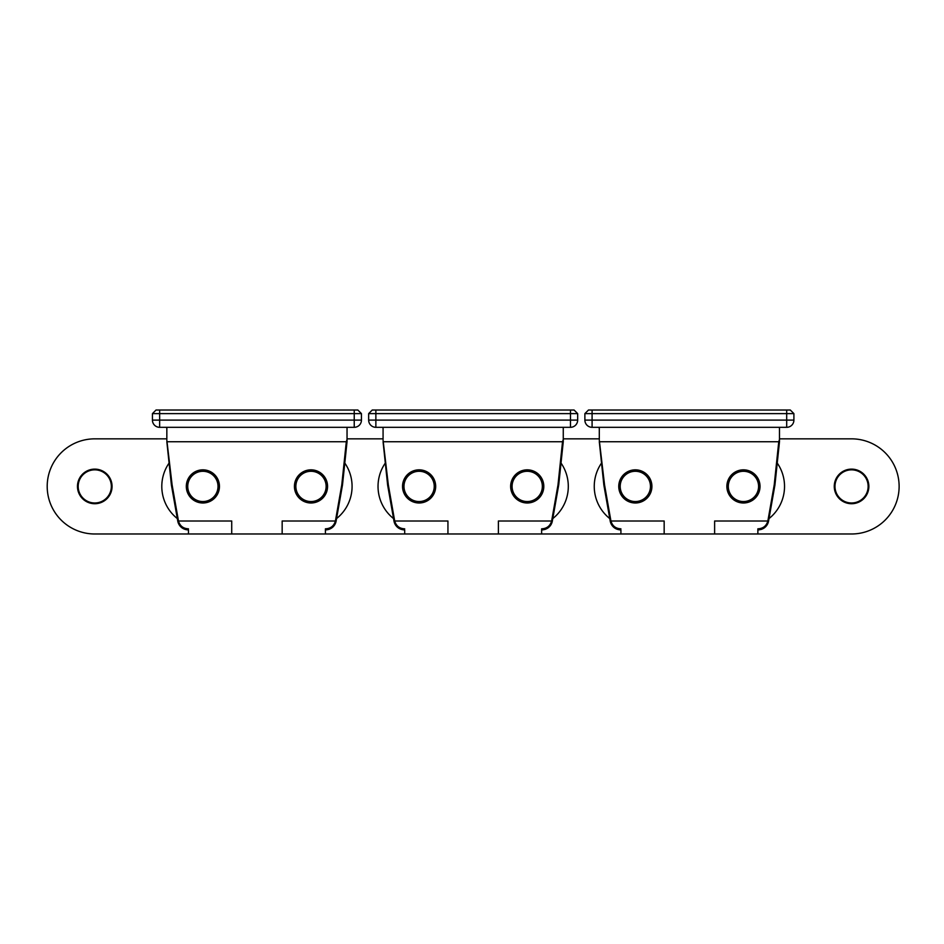 <?xml version="1.0" encoding="UTF-8"?>
<svg xmlns="http://www.w3.org/2000/svg" width="944" height="944" viewBox="0 0 944 944"><rect width="100%" height="100%" fill="white"/><g stroke="black" fill="none" stroke-linecap="round" stroke-linejoin="round"><path stroke-width="1.42" d="M592.089 410.015L592.089 420.104L584.879 420.104A7.21 7.21 0 0 0 592.089 427.313A7.21 7.21 0 0 1 584.879 420.104L584.879 413.614L588.49 410.015L790.293 410.015L793.904 413.614L793.904 420.104A7.21 7.21 0 0 1 786.694 427.313L592.089 427.313L592.089 420.104L786.694 420.104L786.694 413.614L584.879 413.614M767.873 520.887L768.581 521.005A10.809 10.809 0 0 1 764.994 527.318A10.809 10.809 0 0 0 768.558 521.147L767.85 521.005C766.398 525.985 763.071 528.593 757.867 528.829L757.867 533.985L714.62 533.985L714.62 521.005L767.85 521.005A10.089 10.089 0 0 0 767.873 520.887L774.222 484.874L778.765 441.733L779.484 439.432L779.484 441.733L774.941 484.945A0.72 0.72 0 0 1 774.93 485.004L768.581 521.005A10.809 10.809 0 0 1 768.558 521.147C767.106 526.669 763.543 529.596 757.867 529.95L761.513 529.336M599.298 440.305L604.549 484.874L610.91 520.887A10.089 10.089 0 0 0 610.933 521.005L664.163 521.005L664.163 533.985L620.916 533.985L620.916 529.95C615.24 529.596 611.677 526.669 610.225 521.147A10.809 10.809 0 0 0 613.789 527.318L620.916 529.95M613.789 527.318L613.789 527.318A10.809 10.809 0 0 1 610.225 521.147A10.809 10.809 0 0 1 610.19 521.005A10.809 10.809 0 0 0 610.225 521.147L610.933 521.005C612.373 525.985 615.712 528.593 620.916 528.829M664.163 533.985L714.62 533.985M779.484 427.313L779.484 439.432M599.298 439.432L599.298 428.033L598.579 427.313M610.91 520.887L610.19 521.005L603.841 485.004A0.72 0.72 0 0 1 603.841 484.945L599.298 441.733M761.253 529.419L764.652 527.613M793.904 413.614L786.694 413.614L786.694 410.015M834.26 486.42A17.299 17.299 0 0 0 851.559 503.718A17.299 17.299 0 0 0 868.858 486.42A17.299 17.299 0 0 0 851.559 469.121A17.299 17.299 0 0 0 834.26 486.42A17.299 17.299 0 0 0 851.559 503.718A17.299 17.299 0 0 0 868.858 486.42A17.299 17.299 0 0 0 851.559 469.121A17.299 17.299 0 0 0 834.26 486.42M851.559 533.985L757.867 533.985L851.559 533.985A47.566 47.566 0 0 0 899.125 486.42A47.566 47.566 0 0 0 851.559 438.842L779.484 438.842L851.559 438.842M834.98 486.42A16.579 16.579 0 0 0 851.559 502.987A16.579 16.579 0 0 0 868.138 486.42A16.579 16.579 0 0 0 851.559 469.841A16.579 16.579 0 0 0 834.98 486.42M551.65 520.887L552.358 521.005A10.809 10.809 0 0 1 548.771 527.318A10.809 10.809 0 0 0 552.334 521.147L551.626 521.005C550.175 525.985 546.847 528.593 541.632 528.829L541.632 533.985L620.916 533.985L498.385 533.985L498.385 521.005L551.626 521.005A10.089 10.089 0 0 0 551.65 520.887L557.998 484.874L562.53 441.733L563.261 439.432L563.261 441.733L558.718 484.945A0.72 0.72 0 0 1 558.706 485.004L552.358 521.005A10.809 10.809 0 0 1 552.334 521.147C550.883 526.669 547.308 529.596 541.632 529.95L545.29 529.336M599.298 438.842L563.261 438.842L599.298 438.842M601.54 463.056A41.088 41.088 0 0 0 609.765 518.575M769.018 518.575A41.088 41.088 0 0 0 777.242 463.056M650.463 486.42A15.139 15.139 0 0 0 635.336 471.28A15.139 15.139 0 0 0 620.196 486.42A15.139 15.139 0 0 0 635.336 501.547A15.139 15.139 0 0 0 650.463 486.42M618.757 486.42A16.579 16.579 0 0 1 635.336 469.841A16.579 16.579 0 0 1 651.915 486.42A16.579 16.579 0 0 1 635.336 502.987A16.579 16.579 0 0 1 618.757 486.42M758.587 486.42A15.139 15.139 0 0 0 743.447 471.28A15.139 15.139 0 0 0 728.308 486.42A15.139 15.139 0 0 0 743.447 501.547A15.139 15.139 0 0 0 758.587 486.42M726.868 486.42A16.579 16.579 0 0 1 743.447 469.841A16.579 16.579 0 0 1 760.026 486.42A16.579 16.579 0 0 1 743.447 502.987A16.579 16.579 0 0 1 726.868 486.42M542.352 486.42A15.139 15.139 0 0 0 527.224 471.28A15.139 15.139 0 0 0 512.085 486.42A15.139 15.139 0 0 0 527.224 501.547A15.139 15.139 0 0 0 542.352 486.42M510.645 486.42A16.579 16.579 0 0 1 527.224 469.841A16.579 16.579 0 0 1 543.803 486.42A16.579 16.579 0 0 1 527.224 502.987A16.579 16.579 0 0 1 510.645 486.42M326.128 486.42A15.139 15.139 0 0 0 311.001 471.28A15.139 15.139 0 0 0 295.861 486.42A15.139 15.139 0 0 0 311.001 501.547A15.139 15.139 0 0 0 326.128 486.42M294.422 486.42A16.579 16.579 0 0 1 311.001 469.841A16.579 16.579 0 0 1 327.568 486.42A16.579 16.579 0 0 1 311.001 502.987A16.579 16.579 0 0 1 294.422 486.42M434.24 486.42A15.139 15.139 0 0 0 419.112 471.28A15.139 15.139 0 0 0 403.973 486.42A15.139 15.139 0 0 0 419.112 501.547A15.139 15.139 0 0 0 434.24 486.42M402.533 486.42A16.579 16.579 0 0 1 419.112 469.841A16.579 16.579 0 0 1 435.68 486.42A16.579 16.579 0 0 1 419.112 502.987A16.579 16.579 0 0 1 402.533 486.42M218.017 486.42A15.139 15.139 0 0 0 202.877 471.28A15.139 15.139 0 0 0 187.75 486.42A15.139 15.139 0 0 0 202.877 501.547A15.139 15.139 0 0 0 218.017 486.42M186.31 486.42A16.579 16.579 0 0 1 202.877 469.841A16.579 16.579 0 0 1 219.456 486.42A16.579 16.579 0 0 1 202.877 502.987A16.579 16.579 0 0 1 186.31 486.42M342.495 484.945L341.775 484.874L342.483 485.004A0.72 0.72 0 0 0 342.495 484.945A0.72 0.72 0 0 1 342.483 485.004L336.135 521.005A10.809 10.809 0 0 1 332.548 527.318A10.809 10.809 0 0 0 336.111 521.147L335.403 521.005C333.952 525.985 330.624 528.593 325.409 528.829L325.409 533.985L404.693 533.985L282.162 533.985L282.162 521.005L335.403 521.005A10.089 10.089 0 0 0 335.427 520.887L341.775 484.874L346.306 441.733L347.038 439.432L347.038 441.733L342.495 484.945L347.038 441.733M383.075 438.842L347.038 438.842L383.075 438.842M77.467 486.42A17.299 17.299 0 0 0 94.766 503.718A17.299 17.299 0 0 0 112.065 486.42A17.299 17.299 0 0 0 94.766 469.121A17.299 17.299 0 0 0 77.467 486.42A17.299 17.299 0 0 0 94.766 503.718A17.299 17.299 0 0 0 112.065 486.42A17.299 17.299 0 0 0 94.766 469.121A17.299 17.299 0 0 0 77.467 486.42M94.766 438.842L166.84 438.842L94.766 438.842A47.566 47.566 0 0 0 47.2 486.42A47.566 47.566 0 0 0 94.766 533.985L188.47 533.985L94.766 533.985M78.187 486.42A16.579 16.579 0 0 0 94.766 502.987A16.579 16.579 0 0 0 111.345 486.42A16.579 16.579 0 0 0 94.766 469.841A16.579 16.579 0 0 0 78.187 486.42M385.317 463.056A41.088 41.088 0 0 0 393.542 518.575M552.783 518.575A41.088 41.088 0 0 0 561.019 463.056M169.082 463.056A41.088 41.088 0 0 0 177.319 518.575M336.56 518.575A41.088 41.088 0 0 0 344.796 463.056M375.865 410.015L375.865 420.104L368.656 420.104A7.21 7.21 0 0 0 375.865 427.313A7.21 7.21 0 0 1 368.656 420.104L368.656 413.614L372.255 410.015L574.07 410.015L577.669 413.614L577.669 420.104A7.21 7.21 0 0 1 570.471 427.313L375.865 427.313L375.865 420.104L570.471 420.104L570.471 413.614L368.656 413.614M383.075 440.305L388.326 484.874L394.675 520.887A10.089 10.089 0 0 0 394.698 521.005L447.94 521.005L447.94 533.985L404.693 533.985L404.693 529.95C399.017 529.596 395.442 526.669 393.99 521.147A10.809 10.809 0 0 0 397.554 527.318L404.693 529.95M397.554 527.318L397.554 527.318A10.809 10.809 0 0 1 393.967 521.005L387.618 485.004L393.967 521.005A10.809 10.809 0 0 0 393.99 521.147L394.698 521.005C396.15 525.985 399.477 528.593 404.693 528.829M447.94 533.985L498.385 533.985M563.261 427.313L563.261 439.432M383.075 439.432L383.075 428.033L382.344 427.313M383.075 441.804L387.618 484.945L383.075 441.733M545.03 529.419L548.429 527.613M577.669 413.614L570.471 413.614L570.471 410.015M387.618 485.004A0.72 0.72 0 0 1 387.618 484.945A0.72 0.72 0 0 0 387.618 485.004L388.326 484.874L387.618 484.945M159.642 410.015L159.642 420.104L152.432 420.104A7.21 7.21 0 0 0 159.642 427.313A7.21 7.21 0 0 1 152.432 420.104L152.432 413.614L156.031 410.015L357.847 410.015L361.446 413.614L361.446 420.104A7.21 7.21 0 0 1 354.236 427.313L159.642 427.313L159.642 420.104L354.236 420.104L354.236 413.614L152.432 413.614M166.84 440.305L172.103 484.874L178.451 520.887A10.089 10.089 0 0 0 178.475 521.005L231.717 521.005L231.717 533.985L188.47 533.985L188.47 529.95C182.782 529.596 179.218 526.669 177.767 521.147A10.809 10.809 0 0 0 181.331 527.318L188.47 529.95M181.331 527.318L181.331 527.318A10.809 10.809 0 0 1 177.743 521.005A10.809 10.809 0 0 0 177.767 521.147L178.475 521.005C179.926 525.985 183.254 528.593 188.47 528.829M231.717 533.985L282.162 533.985M347.038 427.313L347.038 439.432M166.84 439.432L166.84 428.033L166.12 427.313M166.84 441.733L171.383 484.945L166.84 441.733M178.451 520.887L177.743 521.005L171.395 485.004A0.72 0.72 0 0 1 171.383 484.945A0.72 0.72 0 0 0 171.395 485.004A0.72 0.72 0 0 1 171.383 484.945A0.72 0.72 0 0 0 171.395 485.004L172.103 484.874L171.383 484.945M328.807 529.419L332.205 527.613M335.427 520.887L336.135 521.005A10.809 10.809 0 0 1 336.111 521.147C334.648 526.669 331.084 529.596 325.409 529.95L329.067 529.336M361.446 413.614L354.236 413.614L354.236 410.015M778.765 441.733L600.018 441.733M786.694 420.104L793.904 420.104A7.21 7.21 0 0 1 786.694 427.313L786.694 420.104M603.841 485.004A0.72 0.72 0 0 1 603.841 484.945L604.549 484.874L603.841 485.004M774.941 484.945A0.72 0.72 0 0 1 774.93 485.004L774.222 484.874L774.941 484.945M562.53 441.733L383.795 441.733M570.471 420.104L577.669 420.104A7.21 7.21 0 0 1 570.471 427.313L570.471 420.104M558.718 484.945A0.72 0.72 0 0 1 558.706 485.004L557.998 484.874L558.718 484.945M393.967 521.005L394.675 520.887M346.306 441.733L167.572 441.733M354.236 420.104L361.446 420.104A7.21 7.21 0 0 1 354.236 427.313L354.236 420.104"/></g></svg>
